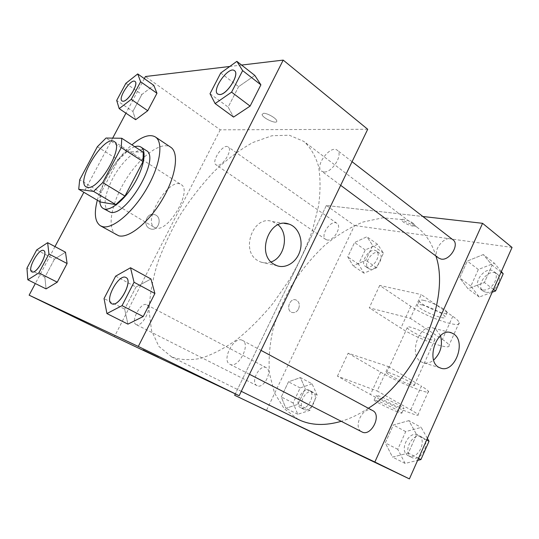 <?xml version="1.0" encoding="UTF-8"?>
<svg xmlns="http://www.w3.org/2000/svg" width="539" height="539" viewBox="0 0 539 539"><rect width="100%" height="100%" fill="white"/><g stroke="black" fill="none" stroke-linecap="round" stroke-linejoin="round"><path stroke-width="0.4" stroke-dasharray="2.69 2.02" d="M156.135 228.105L154.599 227.519C142 221.118 169.758 176.192 181.117 184.594C192.699 190.152 168.673 232.114 156.135 228.105M97.35 146.729L118.351 159.968L101.11 192.591L79.678 179.824M100.395 202.024L101.11 192.591M118.351 159.968L127.056 151.513L106.035 138.031M143.266 152.227L127.056 151.513M134.757 146.702C125.129 150.61 115.946 160.366 107.221 175.963C101.932 186.164 99.459 194.734 99.796 201.674M108.494 211.557C102.936 206.437 104.236 195.63 112.395 179.13C121.949 160.534 139.284 145.469 146.217 150.509M97.323 200.218C102.282 181.286 117.239 157.341 131.92 144.856M116.451 234.903C106.372 229.142 111.29 203.021 125.648 179.979C139.837 156.829 160.993 140.74 170.654 147.181M125.843 83.35L141.858 94.5L153.81 85.351L141.858 94.5L132.89 111.398L135.633 119.698L132.89 111.398L116.7 100.436M220.727 73.008L238.622 86.651L254.819 75.42L238.622 86.651L228.152 107.086L233.569 117.078L228.152 107.086L210.015 93.705M241.607 65.057L229.769 66.472M144.324 78.613L125.937 113.183M112.671 138.125L83.855 192.295M54.971 246.599L35.325 283.534M36.713 249.921L54.439 259.212L65.495 252.212L54.439 259.212L44.872 277.241L46.078 288.891L44.872 277.241L26.95 268.159M115.656 276.143L135.976 287.031L150.967 278.986L135.976 287.031L124.65 309.137L127.938 324.128L124.65 309.137L104.054 298.566M367.706 129.272L220.229 129.825L145.442 76.518M220.229 129.825L114.396 336.707M149.202 228.3L150.394 228.846C158.614 231.952 163.034 216.941 154.592 214.616C147.255 211.867 142.208 224.635 149.202 228.3L150.401 228.846C158.614 231.952 163.041 216.941 154.599 214.616C147.255 211.867 142.208 224.635 149.202 228.3M171.692 356.966L158.816 346.334L151.54 330.589L149.06 310.646C149.68 295.736 152.483 279.963 157.476 263.342C163.573 246.592 171.335 230.16 180.76 214.03C190.968 198.386 202.192 184.089 214.441 171.146C227.074 159.241 239.922 149.68 252.986 142.458L271.925 135.754L289.268 135.215L303.821 141.413C310.329 147.282 315.187 155.421 318.408 165.837C320.53 177.472 320.577 190.833 318.562 205.905L312.566 229.917C306.61 246.714 298.855 263.382 289.295 279.923L273.185 303.167C261.375 317.471 249.133 329.72 236.459 339.927C223.867 348.699 211.847 354.864 200.407 358.415C189.553 360.436 179.979 359.951 171.692 356.966M323.858 171.961L321.635 171.193C314.143 166.356 330.528 144.378 337.286 150.266C343.619 154.242 331.93 173.113 323.858 171.961M217.305 165.311L216.085 164.914C210.661 161.808 223.348 142.99 228.206 146.958C232.989 149.579 223.112 166.214 217.305 165.311M136.293 324.619L136.145 324.552C130.014 321.972 141.11 301.261 146.716 304.784C152.712 307.23 141.993 327.672 136.293 324.619M241.957 340.143C233.495 336.323 221.32 360.517 229.883 364.249C238.036 369.228 251.201 344.219 242.483 340.378L241.957 340.143M263.544 113.298L262.069 114.463C262.352 118.156 277.673 124.933 276.763 120.952C276.682 118.452 267.256 112.981 263.544 113.298L262.069 114.47C262.345 118.156 277.673 124.933 276.756 120.958C276.675 118.459 267.256 112.988 263.544 113.305M143.017 349.885L158.473 357.37M271.104 261.941C267.627 263.2 264.198 263.241 260.802 262.075L257.938 260.694C239.788 250.824 253.552 214.212 272.518 221.596L278.057 224.783M298.296 419.457L284.147 408.623L274.472 392.918L269.48 373.547C268.415 359.25 269.641 344.313 273.165 328.729C277.881 313.119 284.464 297.986 292.899 283.319C302.238 269.217 312.829 256.557 324.68 245.36C337.037 235.24 349.851 227.458 363.111 222.007L382.67 217.81L401.05 219.44L417.065 227.242C425.756 233.811 432.035 243.406 435.896 256.018M368.353 408.266C359.23 414.262 350.195 418.608 341.248 421.309M372.644 410.583L372.072 410.307C362.767 405.955 352.459 427.636 361.871 431.874M327.133 239.99L325.765 239.457C319.539 235.752 331.229 218.834 336.915 223.348C342.366 226.508 333.513 241.58 327.133 239.99M257.184 385.735L257.022 385.661C250.015 382.596 259.717 363.724 266.246 367.672C273.057 370.623 263.766 389.212 257.184 385.735M438.672 258.073C430.371 252.562 445.382 233.34 452.989 239.821M326.378 205.48L235.321 393.901L326.378 205.48L422.852 216.496L326.378 205.48L354.494 225.518L266.347 410.718M111.688 303.7C104.108 300.391 119.058 273.158 125.998 277.551M135.976 287.031L124.65 309.137M217.743 94.069C211.382 90.047 228.799 65.677 234.492 70.703M238.622 86.651L228.152 107.086M31.902 271.851C26.842 269.763 39.118 247.644 43.693 250.574M54.439 259.212L44.872 277.241M122.057 101.009C117.603 98.509 131.031 78.175 134.986 81.456M141.858 94.5L132.89 111.398M427.38 438.362L421.175 427.4L405.699 431.611L397.762 449.324L405.119 463.419L417.617 460.38M408.528 455.772L408.225 455.623C398.281 451.055 409.013 429.623 418.385 435.249C427.912 439.662 417.9 460.602 408.528 455.772M408.858 420.636L393.362 424.995L385.284 442.917L392.513 457.085L408.333 453.104L416.6 434.562L408.858 420.636L393.362 424.995L385.284 442.917L392.513 457.085L408.333 453.104L416.6 434.562L408.858 420.636L421.175 427.4M405.699 431.611L393.362 424.995M397.762 449.324L385.284 442.917M405.119 463.419L392.513 457.085M418.52 458.345L408.333 453.104M426.659 439.986L416.6 434.562M412.059 457.577L411.749 457.429C401.791 452.854 412.476 431.49 421.862 437.122C431.402 441.542 421.437 462.415 412.059 457.577M501.351 271.568L494.337 263.187L478.342 269.487L470.877 286.148L479.259 297.023L492.188 292.239M482.459 289.841L480.033 288.783C471.544 283.103 486.05 264.838 493.852 271.454C500.953 276.177 491.069 292.125 482.459 289.841M483.328 254.556L467.293 261.058L459.7 277.895L467.987 288.769L484.372 282.53L492.127 265.141L483.328 254.556L467.293 261.058L459.7 277.895L467.987 288.769L484.372 282.53L492.127 265.141L483.328 254.556L494.337 263.187M478.342 269.487L467.293 261.058M470.877 286.148L459.7 277.895M479.259 297.023L467.987 288.769M493.454 289.369L484.372 282.53M501.102 272.141L492.127 265.141M485.612 292.178L483.187 291.121C474.684 285.427 489.149 267.236 496.965 273.859C504.073 278.596 494.223 294.483 485.612 292.178M312.074 383.822L300.156 387.939L293.081 402.943L297.777 414.255L309.885 410.388L317.107 394.952L312.074 383.822L300.391 377.583L288.48 381.821L281.297 396.974L285.865 408.319L297.959 404.331L305.296 388.74L300.391 377.583L288.48 381.821L281.297 396.974L285.865 408.319L297.959 404.331L305.296 388.74L300.391 377.583M300.816 407.794L300.641 407.713C293.398 404.513 302.615 386.315 309.393 390.377C316.427 393.47 307.634 411.385 300.816 407.794M300.156 387.939L288.48 381.821M293.081 402.943L281.297 396.974M297.777 414.255L285.865 408.319M309.885 410.388L297.959 404.331M317.107 394.952L305.296 388.74M304.158 409.485L303.989 409.404C296.726 406.19 305.903 388.046 312.701 392.116C319.748 395.222 310.99 413.083 304.158 409.485M377.603 244.329L365.233 249.955L358.523 264.191L364.047 273.179L376.62 267.728L383.465 253.108L377.603 244.329L366.931 236.749L354.561 242.53L347.743 256.894L353.173 265.868L365.752 260.27L372.698 245.508L366.931 236.749L354.561 242.53L347.743 256.894L353.173 265.868L365.752 260.27L372.698 245.508L366.931 236.749M366.924 267.054L365.523 266.475C359.075 262.608 370.387 246.37 376.31 251.026C381.942 254.347 373.46 268.846 366.924 267.054M365.233 249.955L354.561 242.53M358.523 264.191L347.743 256.894M364.047 273.179L353.173 265.868M376.62 267.728L365.752 260.27M383.465 253.108L372.698 245.508M369.976 269.129L368.575 268.55C362.107 264.669 373.392 248.486 379.328 253.148C384.981 256.476 376.525 270.935 369.976 269.129M317.673 435.007L304.272 428.532M440.498 335.649L435.815 329.262L433.814 328.251C418.843 321.796 407.208 357.472 422.704 362.471C426.342 363.758 429.987 362.969 433.639 360.113M413.211 223.328C409.424 220.33 401.238 218.019 401.771 220.074C401.798 222.735 415.522 228.253 414.915 225.349L413.211 223.328M512.05 247.441L354.494 225.518M413.204 223.335L414.915 225.349C415.515 228.26 401.798 222.735 401.771 220.08C401.232 218.019 409.424 220.336 413.204 223.335M298.552 308.928C300.068 304.703 299.226 301.719 296.026 299.974C289.787 297.393 285.427 310.376 291.862 312.411C294.617 313.132 296.848 311.973 298.552 308.928C296.854 311.973 294.624 313.139 291.862 312.411C285.427 310.376 289.787 297.393 296.026 299.974C299.233 301.719 300.075 304.71 298.552 308.928M379.692 285.434L369.262 307.83L410.361 318.34L421.222 294.563L452.76 316.332C456.648 319.034 458.777 321.129 459.167 322.612C461.397 329.208 426.416 317.154 410.833 306.3L379.692 285.434L421.222 294.563M337.434 376.188L348.133 353.207L388.336 366.547L377.172 390.984L410.772 409.856C414.915 412.187 417.327 413.784 418.008 414.639C421.525 418.56 387.063 403.852 370.455 394.494L337.434 376.188L377.172 390.984M409.896 384.509C402.054 381.861 387.325 374.437 386.645 372.779C384.044 369.444 413.373 382.488 414.39 385.149C414.7 385.85 413.204 385.634 409.896 384.509M348.133 353.207L380.675 372.166C397.021 381.908 431.618 395.943 428.431 391.327C427.825 390.317 425.487 388.592 421.41 386.16L410.772 409.856M388.336 366.547L421.41 386.16M430.203 339.516C422.192 337.401 407.652 329.908 407.248 327.672C405.092 323.434 434.394 335.851 434.966 339.462C435.162 340.405 433.572 340.426 430.203 339.516M452.76 316.332L442.404 339.402L410.361 318.34M442.404 339.402C446.346 342.016 448.549 343.99 449.007 345.317C451.554 351.266 416.694 338.559 400.861 328.076L369.262 307.83M399.615 407.295C391.853 404.371 377.037 396.987 376.215 395.633C373.386 392.756 402.721 406.116 403.967 408.286C404.338 408.865 402.882 408.535 399.615 407.295M397.546 411.877C389.805 408.899 374.969 401.521 374.113 400.221C371.236 397.445 400.578 410.866 401.872 412.941C402.256 413.494 400.814 413.137 397.546 411.877M422.024 304.933C429.994 306.644 445.005 314.439 445.126 316.912C446.663 321.473 417.86 309.453 417.415 305.397C417.24 304.36 418.769 304.205 422.024 304.933M424.072 300.432C420.818 299.731 419.268 299.906 419.443 300.971C419.841 305.114 448.643 317.073 447.141 312.425C447.053 309.898 432.056 302.089 424.072 300.432M380.675 372.166L370.455 394.494M410.833 306.3L400.861 328.076M86.2 186.932L154.599 227.519M114.221 141.582L181.117 184.594M260.802 262.075L276.938 265.7M272.518 221.596L284.316 223.389M417.065 227.242L303.821 141.413M241.29 391.327L170.87 356.582M229.883 364.249L249.496 374.302M242.483 340.378L261.038 350.384M336.915 223.348L228.206 146.958M325.765 239.457L216.085 164.914M266.246 367.672L146.716 304.784M257.022 385.661L136.145 324.552M352.061 161.7L337.286 150.266M340.661 185.322L321.635 171.193M421.862 437.122L418.385 435.249M411.749 457.429L408.225 455.623M496.965 273.859L493.852 271.454M483.187 291.121L480.033 288.783M312.701 392.116L309.393 390.377M303.989 409.404L300.641 407.713M379.328 253.148L376.31 251.026M368.575 268.55L365.523 266.475M449.977 332.469L433.814 328.251M440.248 367.928L422.704 362.471M414.39 385.149L434.966 339.462M386.645 372.779L407.248 327.672M401.872 412.941L403.967 408.286M374.113 400.221L376.215 395.633M419.443 300.971L417.415 305.397M447.141 312.425L445.126 316.912M428.431 391.327L418.008 414.639M459.167 322.612L449.007 345.317"/><path stroke-width="0.81" d="M87.567 187.397L86.2 186.932C75.157 181.502 104.418 134.137 114.221 141.582C124.482 146.163 98.785 190.435 87.567 187.397M102.727 182.593L121.255 147.585L121.76 138.26L106.035 138.031L97.35 146.729L79.678 179.824L78.714 189.27L93.577 191.419L102.727 182.593L124.967 196.041L143.024 161.552L121.255 147.585M78.714 189.27L100.395 202.024L115.804 204.604L93.577 191.419M121.76 138.26L143.266 152.227L143.024 161.552M124.967 196.041L115.804 204.604M99.796 201.674C100.079 204.995 101.191 207.239 103.124 208.418C109.127 212.198 123.37 201.465 133.571 184.87C143.846 168.323 147.073 150.785 141.002 147.107C139.372 146.069 137.29 145.934 134.757 146.702M141.002 147.107L146.217 150.509C161.127 157.348 126.308 217.399 110.313 212.225L103.124 208.418M131.92 144.856C141.892 136.428 149.714 133.793 155.373 136.96C163.768 142.181 160.198 165.675 146.46 189.041C132.816 212.454 112.752 229.25 102.727 226.67L100.476 225.807C94.958 222.007 93.901 213.478 97.323 200.218M155.373 136.96L170.654 147.181C179.305 152.577 176.125 175.99 162.589 199.059C149.162 222.176 129.043 238.568 118.769 235.806L100.476 225.807M119.186 108.642L135.633 119.698L147.753 110.724L156.97 93.274L153.81 85.351L137.721 73.924L125.843 83.35L116.7 100.436L119.186 108.642L131.226 99.385L140.625 81.739L137.721 73.924M215.115 103.569L233.569 117.078L250.103 106.095L260.896 84.845L254.819 75.42L236.87 61.345L220.727 73.008L210.015 93.705L215.115 103.569L231.588 92.149L242.638 70.616L236.87 61.345M35.325 283.534L29.126 295.177L138.314 346.442L283.211 60.105L241.607 65.057M229.769 66.472L145.442 76.518L144.324 78.613M125.937 113.183L112.671 138.125M83.855 192.295L54.971 246.599M27.833 279.802L46.078 288.891L57.249 282.187L67.099 263.531L65.495 252.212L47.648 242.685L36.713 249.921L26.95 268.159L27.833 279.802L38.882 272.869L48.934 253.984L47.648 242.685M106.924 313.563L127.938 324.128L143.192 316.548L154.902 293.492L150.967 278.986L130.519 267.755L115.656 276.143L104.054 298.566L106.924 313.563L122.043 305.653L134.049 282.254L130.519 267.755M283.211 60.105L367.706 129.272L239.168 395.72L114.396 336.707L29.126 295.177M239.168 395.72L138.314 346.442M274.034 264.285C255.641 254.199 269.729 216.537 288.958 224.089C298.222 227.013 303.363 239.579 300.075 250.709C296.935 261.887 286.094 269.049 276.938 265.7L274.034 264.285M158.473 357.37L143.017 349.885M278.057 224.783C289.288 233.926 284.855 257.534 271.104 261.941M341.248 421.309C325.138 425.931 311.124 425.46 299.219 419.894L241.29 391.327M435.896 256.018C450.975 299.3 417.334 377.745 368.353 408.266M249.496 374.302L361.871 431.874C370.96 437.23 382.185 414.976 372.644 410.583L261.038 350.384M352.061 161.7L452.989 239.821C459.949 244.396 449.593 261.105 441.064 259.07L438.672 258.073L340.661 185.322M409.404 478.895L234.654 395.282L235.321 393.901L234.654 395.282L374.854 462.017L482.573 223.314L422.852 216.496L482.573 223.314L512.05 247.441L409.404 478.895L374.854 462.017L482.573 223.314M111.944 303.814L111.688 303.7C104.014 300.432 119.045 273.064 125.978 277.538L126.025 277.565C133.45 280.59 119.058 307.52 111.944 303.814M127.938 324.128L143.192 316.548L122.043 305.653M143.192 316.548L154.902 293.492L134.049 282.254M154.902 293.492L150.967 278.986M126.025 277.565L125.978 277.538C133.403 280.563 119.011 307.493 111.896 303.794L111.708 303.706M234.472 70.69C239.949 73.904 227.081 94.702 219.696 94.554L217.722 94.055C211.295 90.074 228.799 65.583 234.472 70.69L234.512 70.717C239.996 73.937 227.121 94.736 219.744 94.581L217.743 94.069M233.569 117.078L250.103 106.095L231.588 92.149M250.103 106.095L260.896 84.845L242.638 70.616M260.896 84.845L254.819 75.42M43.693 250.574L43.713 250.581C48.759 252.461 36.74 274.472 32.044 271.912L31.902 271.851M46.078 288.891L57.249 282.187L38.882 272.869M57.249 282.187L67.099 263.531L48.934 253.984M67.099 263.531L65.495 252.212M32.003 271.892L31.882 271.838C26.755 269.81 39.111 247.549 43.672 250.561C48.712 252.441 36.699 274.452 32.003 271.892M134.986 81.456L135.006 81.47C139.022 83.484 128.248 101.453 123.128 101.265L122.057 101.009C117.522 98.549 131.038 78.081 134.966 81.443C138.988 83.457 128.208 101.426 123.087 101.244L122.077 101.022M135.633 119.698L147.753 110.724L131.226 99.385M147.753 110.724L156.97 93.274L140.625 81.739M156.97 93.274L153.81 85.351M417.617 460.38L420.912 459.578L429.024 441.259L427.38 438.362M420.912 459.578L418.52 458.345M429.024 441.259L426.659 439.986M492.188 292.239L495.59 290.979L503.21 273.785L501.351 271.568M495.59 290.979L493.454 289.369M503.21 273.785L501.102 272.141M304.272 428.532L317.673 435.007M306.63 429.704L317.599 434.966L306.63 429.704M234.654 395.282L374.854 462.017M453.582 333.911C466.942 341.814 454.303 374.295 440.248 367.928C424.658 362.895 436.529 326.344 451.574 332.886L453.582 333.911M433.639 360.113C440.639 353.301 442.923 345.149 440.498 335.649M284.316 223.389L288.958 224.089M451.574 332.886L449.977 332.469"/></g></svg>
